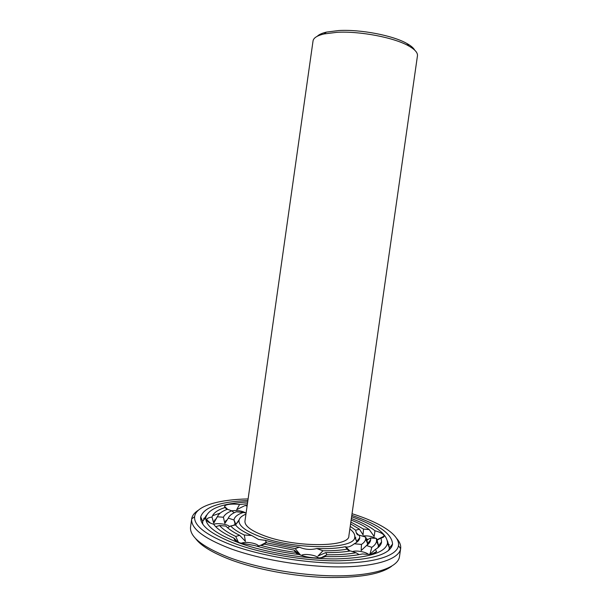 <?xml version="1.0" encoding="UTF-8"?>
<svg xmlns="http://www.w3.org/2000/svg" width="608" height="608" viewBox="0 0 608 608"><rect width="100%" height="100%" fill="white"/><g stroke="black" fill="none" stroke-linecap="round" stroke-linejoin="round"><path stroke-width="0.91" d="M349.858 528.96C353.461 531.757 355.087 534.44 354.753 537.008C355.726 549.442 296.879 550.286 261.501 537.16C246.118 531.491 238.617 525.95 238.997 520.539C239.392 517.978 241.71 515.85 245.944 514.17M265.324 536.134C251.37 531.02 244.583 526.011 244.963 521.109L313.036 40.956C313.508 37.932 317.171 35.591 324.026 33.949L336.87 32.323C359.807 30.932 394.455 37.605 408.857 46.026C414.975 49.514 417.84 52.782 417.453 55.814L348.87 535.891C349.798 547.101 297.107 547.869 265.324 536.134M235.851 525.342L235.896 524.354L239.157 519.779M354.814 536.233L356.668 541.546L354.753 537.008M350.231 526.368L355.657 530.191L356.242 532.692C356.964 534.561 358.036 535.39 359.442 535.169L359.761 537.791C359.465 540.056 357.641 542.055 354.289 543.772C350.915 546.432 348.072 547.466 345.747 546.881L345.253 546.729C337.668 548.317 328.183 548.925 316.783 548.553C310.627 550.035 304.844 549.579 299.417 547.185C287.303 545.718 276.009 543.446 265.529 540.383L258.613 539.478L251.742 535.519C243.557 532 238.154 528.466 235.532 524.924L230.66 525.981L227.559 527.736M235.433 524.97L233.974 519.893C234.559 516.808 237.667 514.33 243.291 512.46L246.103 513.068M414.686 50.122C413.546 47.994 411 45.813 407.048 43.586C393.315 35.53 360.476 29.192 338.664 30.544L326.435 32.11C322.02 33.151 318.972 34.534 317.285 36.26M351.356 518.487L351.363 518.518C361.608 522.318 369.482 526.406 374.984 530.769C379.362 531.977 382.25 533.33 383.648 534.835L384.157 536.119C384.036 536.993 382.994 537.639 381.026 538.05L381.596 541.948C381.246 544.722 379.172 547.208 375.387 549.412L376.626 551.585L374.482 553.478C371.716 554.39 367.711 554.542 362.467 553.941C352.632 556.077 340.244 556.958 325.295 556.571C322.84 557.756 318.926 558.174 313.561 557.81C308.119 557.346 303.369 556.267 299.296 554.58C283.237 552.581 268.288 549.556 254.44 545.498L240.031 542.921C235.927 541.371 233.943 539.79 234.088 538.179C223.691 533.497 216.896 528.861 213.704 524.263C209.456 522.979 207.108 521.596 206.674 520.098L206.659 519.612C206.963 518.388 208.742 517.545 212.002 517.066C213.218 513.106 217.527 509.937 224.937 507.574L227.134 509.367M237.576 541.88L234.088 538.179M238.427 542.283L235.722 536.438L239.681 535.329C233.29 532.243 228.692 529.165 225.895 526.095L219.594 525.525L215.726 526.688M251.742 535.519L244.279 535.002L245.412 541.378L239.681 535.329M265.529 540.383L266.258 542.784L262.223 544.935M297.943 554.405L295.503 552.36L294.219 550.156L264.571 544.175L257.176 546.288M241.285 543.347C244.348 541.188 257.321 543.142 258.385 545.916M244.279 535.002C237.895 531.992 233.358 528.983 230.66 525.981M233.958 519.992L228.304 518.13L224.846 523.42L223.402 517.241L217.337 516.785L213.72 523.199L212.002 517.066M213.765 524.347C216.995 522.698 228.122 524.271 229.573 526.581M228.304 518.13C229.338 515.614 232.036 513.502 236.39 511.799L243.291 512.46M224.937 507.574L224.58 506.487C224.77 505.636 225.887 504.99 227.939 504.556C231.04 503.964 234.916 503.948 239.56 504.503L247.426 503.72M247.099 506.046L245.092 505.506L236.725 509.633L239.56 504.503M223.402 517.241C224.595 514.702 227.384 512.567 231.777 510.826L234.179 512.772M231.777 510.826L227.384 509.276C221.996 511.26 218.644 513.768 217.337 516.785M231.792 510.834L232.157 510.75C237.796 510.165 242.372 510.933 245.883 513.046M350.58 523.898L359.457 529.173L363.052 534.865L363.531 529.051L369.238 529.583L374.156 536.461L374.984 530.769M355.657 530.191L359.457 529.173M359.442 535.169L365.613 537.092L367.012 539.98L370.622 537.996L376.413 538.422L377.112 540.109L381.026 538.05M370.416 540.938L369.808 540.869M367.194 540.436L365.408 539.995M361.927 536.081C366.814 535.39 371.496 536.165 375.98 538.414M365.613 537.092L365.644 539.03C365.34 541.014 363.941 542.815 361.456 544.426L361.182 550.521L366.548 545.513L371.822 547.322L369.915 554.253M354.289 543.772L361.456 544.426M359.1 554.61L356.052 552.748L350.474 550.939C343.49 552.125 335.251 552.687 325.751 552.611L317.961 556.031L322.954 550.78C332.295 550.894 340.366 550.362 347.16 549.176L345.253 546.729M349.319 551.129L347.16 549.176M375.387 549.412L369.96 554.253M352.382 551.669C355.315 550.073 365.97 551.836 368.334 554.306M316.783 548.553L322.954 550.78M299.417 547.185L295.192 548.606L300.223 554.671L294.219 550.156M325.751 552.611L326.861 554.785L323.099 557.346M325.295 556.571L324.778 556.814M301.393 555.385C304.144 553.295 316.411 555.119 318.47 557.924M295.192 548.606L266.258 542.784M351.599 516.754C375.478 525.16 387.44 534.014 387.501 543.332C385.191 552.786 368.045 557.977 336.072 558.904C305.193 559.147 265.894 552.657 239.514 543.058C216.25 534.174 205.01 525.646 205.785 517.469C208.438 508.539 222.406 503.371 247.676 501.965M235.722 536.438C228.008 532.783 222.634 529.142 219.594 525.525M298.961 554.519L297.928 554.397M295.503 552.36C283.077 550.658 271.366 548.294 260.368 545.254M213.72 523.199L213.788 522.257L217.398 516.633M224.846 523.42L228.266 518.191M245.092 505.506L247.205 505.286M351.128 520.076C358.69 523.078 364.724 526.247 369.238 529.583M350.846 522.067L363.531 529.051M377.112 540.109L378.48 545.695L377.857 547.755M376.413 538.422L376.557 541.143C376.208 543.4 374.634 545.46 371.822 547.322M370.622 537.996L370.667 539.828C370.401 541.903 369.026 543.795 366.548 545.513M367.012 539.98L367.559 543.575L367.141 545.087M368.387 544.023L367.513 543.879M366.616 539.083L368.387 539.311M356.052 552.748C347.974 554.245 338.238 554.922 326.861 554.777M202.745 524.081L202.654 521.33L206.469 515.174M225.059 507.672L225.705 507.536M387.486 540.938L389.432 547.907L388.58 550.529M225.226 521.922L226.168 520.258M234.749 523.503L234.977 522.219M235.874 524.544L235.045 524.423M351.804 515.333C378.495 524.301 392.076 533.908 392.555 544.16C390.42 554.207 372.415 559.763 338.55 560.819C305.801 561.131 263.94 554.215 236.018 544C211.394 534.523 199.622 525.479 200.701 516.853C204.022 507.148 219.746 501.706 247.874 500.544M214.464 520.121L215.506 519.68M356.546 533.421L357.344 533.786M323.464 557.126L322.308 557.148M354.806 537.13L355.794 537.685M358.507 539.311L359.115 539.699M352.04 513.714C380.418 522.622 400.254 535.063 398.46 545.688C396.986 555.454 375.44 562.871 340.541 563.122C305.702 563.38 261.318 555.978 231.838 545.118C206.165 535.192 193.754 525.707 194.606 516.678C195.852 505.97 218.363 499.563 248.11 498.925M212.496 515.751L220.256 513.084M396.614 538.376C399.722 541.88 401.067 545.27 400.649 548.56L400.634 548.659C399.213 558.79 377.196 566.557 341.346 566.892C305.558 567.226 259.89 559.596 229.664 548.355C203.353 538.08 190.692 528.268 191.687 518.928L191.702 518.822C192.219 515.546 194.461 512.666 198.421 510.173M400.649 548.56L399.464 556.822C397.913 567.264 375.797 575.343 339.94 575.829C304.152 576.323 258.567 568.655 228.41 557.217C202.206 546.759 189.582 536.72 190.54 527.083L191.702 518.822M226.913 509.192L227.407 509.132M391.582 566.299C380.509 574.438 358.158 578.147 324.528 577.418C292.266 576.224 255.383 569.156 229.809 559.459C212.063 552.573 200.617 545.551 195.464 538.384M200.822 519.886L201.788 519.346M203.695 518.396L205.778 517.484L202.654 521.375M387.509 543.347L389.257 544.798M390.815 546.242L391.598 547.033M238.997 520.539L235.896 524.385M356.668 541.546L359.761 537.791M235.896 524.354L233.974 519.893M326.435 32.11L324.026 33.949M407.048 43.586L408.857 46.026M261.03 545.163L266.418 542.26M232.697 525.715L235.053 524.43M210.429 523.108L206.659 519.612M227.734 509.436L224.58 506.487M377.059 539.699L384.157 536.119M358.735 535.162L356.242 532.692M371.625 554.108L376.626 551.585M349.934 551.03L345.747 546.881M321.275 557.688L326.861 554.785M298.976 554.534L295.617 551.281M213.788 522.257L212.732 519.832M214.639 521.231L213.78 522.302M378.48 545.695L381.596 541.948M376.557 541.143L378.48 545.741M367.559 543.575L370.667 539.828M365.644 539.03L367.559 543.613M387.501 543.332L389.424 547.96M357.534 541.629L356.546 542.131M378.541 545.057L379.605 546.113M389.432 547.907L392.555 544.16M202.654 521.33L200.701 516.853M194.606 516.678L191.687 518.928M398.46 545.688L400.634 548.659"/></g></svg>
